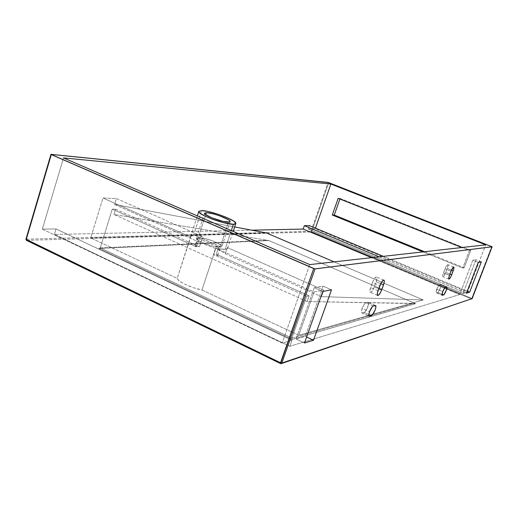 <?xml version="1.0" encoding="UTF-8"?>
<svg xmlns="http://www.w3.org/2000/svg" width="518" height="518" viewBox="0 0 518 518"><rect width="100%" height="100%" fill="white"/><g stroke="black" fill="none" stroke-linecap="round" stroke-linejoin="round"><path stroke-width="0.39" stroke-dasharray="2.59 1.94" d="M362.186 308.359C361.286 311.027 361.195 312.561 361.92 312.969L368.926 315.935L361.894 312.963L361.428 311.83L362.186 308.359L364.063 304.59L365.546 302.952L367.819 302.311L368.389 302.518L368.538 304.176L366.984 308.87L364.976 311.868L362.231 312.956L364.122 312.445C366.239 312.101 370.001 302.512 368.104 302.305L365.948 302.765C364.691 303.354 363.435 305.219 362.186 308.359L369.561 311.622L362.186 308.359M436.829 289.102C436.059 291.278 435.891 292.508 436.337 292.806L442.1 295.176L436.15 292.618L437.147 288.319L439.504 284.803L440.967 284.719L440.773 286.719L438.532 291.647L436.48 292.806L437.639 292.489C438.947 292.314 441.99 284.596 440.779 284.518L446.561 286.991L440.65 284.524L439.504 284.803C438.714 285.217 437.82 286.648 436.829 289.102L442.78 291.602L436.829 289.102M198.277 237.529L202.169 238.545L199.469 246.756L195.584 245.759L198.277 237.529L196.361 238.222C194.839 240.514 214.135 247.837 220.118 247.215L228.451 222.164L220.118 247.215L213.429 246.328L205.924 244.062L198.737 240.753L197.008 239.484L196.367 238.209L198.277 237.529L197.85 237.743L198.744 238.442L216.207 246.205L220.48 247.105L219.561 246.264L202.169 238.545L199.469 246.756L195.584 245.759L195.221 246.128L196.477 246.911L112.257 209.142L115.611 209.207L199.469 246.756L115.611 209.207L113.973 214.484L307.103 301.534L309.11 295.843L306.65 296.315L291.906 338.112L100.259 247.902L112.257 209.142L196.477 246.911L199.19 238.649L216.207 246.205L213.448 254.519L306.65 296.315L213.448 254.519L217.353 255.516L217.664 255.121L216.369 254.319L309.11 295.843L216.369 254.319L219.114 246.056L201.67 238.338L198.277 237.529L204.953 238.468L213.448 241.135L221.102 245.176L221.756 246.71L220.118 247.215L221.853 246.536C223.239 244.211 204.545 237.082 198.277 237.529L205.75 214.743L195.584 245.759L195.156 245.921L196.477 246.911L199.19 238.649L197.857 237.684L198.277 237.529M193.486 235.405L201.586 210.619L193.486 235.405L191.543 235.69L190.669 236.389L177.221 278.399L178.043 279.739L182.362 282.938L185.645 284.628L193.596 287.749L201.949 289.97L298.744 335.263L423.174 299.928L334.11 261.868L423.174 299.928L321.413 296.626L323.711 290.177L227.35 247.572L225.272 253.788L222.222 251.644L216.271 248.724L200.686 242.838L202.713 236.674L193.486 235.405L190.663 236.409L190.715 237.063L102.972 198.025L190.715 237.063L177.221 278.399L90.715 237.917L177.221 278.399C177.771 281.643 191.051 287.898 201.949 289.97L215.805 248.226L225.032 249.398L227.486 248.42L227.35 247.572L225.272 253.788L321.413 296.626L225.272 253.788L222.222 251.644L216.271 248.724L200.686 242.838L202.713 236.674L193.486 235.405M231.3 230.607L225.032 249.398L227.182 248.828L227.35 247.572L323.711 290.177L314.07 291.951L215.805 248.226L314.07 291.951L298.744 335.263L201.949 289.97L215.805 248.226C219.781 249.119 222.857 249.514 225.032 249.398L231.3 230.607M459.706 294.548L289.873 346.27L54.409 234.44L251.767 230.173L54.409 234.44L56.054 228.937L42.34 229.118L63.52 157.906L42.34 229.118L282.206 343.091L292.003 340.235L289.873 346.27L459.706 294.548L472.817 260.243L475.951 259.706L462.995 293.551L308.216 228.956L315.209 228.807L467.54 292.165L462.995 293.551L467.54 292.165L485.696 244.846L467.54 292.165L315.209 228.807L308.216 228.956L309.382 225.608L308.216 228.956L462.995 293.551L464.348 290.009L383.339 256.339L464.348 290.009L475.951 259.706L472.817 260.243L478.25 262.425L472.817 260.243L459.706 294.548L371.535 257.666L459.706 294.548M266.323 232.906L90.715 237.917L102.972 198.025L116.44 198.53L202.713 236.674L116.44 198.53L114.601 204.474L200.686 242.838L114.601 204.474L234.654 226.968L114.601 204.474L116.44 198.53L102.972 198.025L90.715 237.917L266.323 232.906M309.764 264.601L282.206 343.091L309.764 264.601M314.232 287.665L323.083 286.137L305.238 336.376L296.069 339.05L314.232 287.665L296.069 339.05L305.238 336.376L306.611 337.017L305.238 336.376L323.083 286.137L314.232 287.665L322.805 291.459L314.232 287.665M372.5 282.433L374.372 278.684L376.223 276.949L376.78 277.221L376.962 278.224L376.172 281.747L373.459 288.824L371.458 291.789L370.61 292.333L370.04 292.094L369.891 290.384L372.5 282.433L370.623 287.587C369.69 290.333 369.599 291.912 370.344 292.333C371.574 292.158 372.895 290.326 374.313 286.842L378.775 288.766L374.313 286.842L376.172 281.747C377.11 278.982 377.201 277.383 376.45 276.955C375.233 277.117 373.918 278.943 372.5 282.433L379.921 285.619L372.5 282.433M445.739 272.416L443.35 276.528L442.909 276.625L442.728 276.113L442.987 274.398L445.681 267.269L447.112 264.976L447.843 264.633L447.746 266.893L445.739 272.416L449.909 274.132L445.739 272.416L447.254 268.415C448.051 266.181 448.219 264.912 447.766 264.601C447.015 264.763 446.095 266.174 445.007 268.836L443.486 272.869C442.696 275.09 442.527 276.353 442.981 276.657C443.738 276.489 444.658 275.071 445.739 272.416M315.449 228.127L315.209 228.807L315.449 228.127M280.445 363.461L471.412 298.925L471.743 298.362L471.412 298.925L311.279 231.973L311.655 231.475L311.279 231.973L311.001 231.293L311.655 231.475L328.723 182.614L311.655 231.475L472.144 298.608L471.743 298.362L491.679 246.568L471.743 298.362L311.001 231.293L328.062 182.414L311.001 231.293L311.279 231.973L471.412 298.925L280.639 363.558L26.599 240.358L311.279 231.973L26.599 240.358L26.172 239.186L51.185 154.345L26.172 239.186L311.001 231.293L26.172 239.186L26.599 240.358M98.847 248.4L292.01 339.445L415.585 303.665L268.874 240.533L98.847 248.4L268.874 240.533L415.514 303.645L307.103 301.534L113.973 214.484L268.9 240.553L113.973 214.484L115.611 209.207L112.257 209.142L100.259 247.902L266.783 240.313L100.259 247.902L98.847 248.4L100.259 247.902L291.906 338.112L413.241 303.386L307.103 301.534L309.11 295.843L306.65 296.315L291.906 338.112L292.01 339.445L98.847 248.4M340.106 198.465L339.905 199.041L340.106 198.465L338.157 198.349L340.106 198.465L470.726 250.401L469.405 250.57L461.771 247.533L469.405 250.57L462.749 268.052L469.405 250.57L470.726 250.401L340.106 198.465M424.533 251.716L464.102 267.78L470.726 250.401L464.102 267.78L462.749 268.052L422.979 251.89L462.749 268.052L464.102 267.78L424.533 251.716M298.744 335.263L423.174 299.928L321.413 296.626L323.711 290.177L314.07 291.951L298.744 335.263M216.369 254.319L219.114 246.056L220.506 247.067L216.207 246.205L213.448 254.519C215.708 255.413 217.139 255.691 217.748 255.348L216.369 254.319M289.873 346.27L292.003 340.235L56.054 228.937L54.409 234.44L289.873 346.27M42.34 229.118L282.206 343.091L292.003 340.235L56.054 228.937L42.34 229.118M379.105 256.818L466.453 293.201L379.105 256.818M467.217 291.2L464.348 290.009L467.217 291.2M481.319 261.855L475.951 259.706L481.319 261.855M442.035 294.341L437.639 292.489L442.035 294.341M445.435 287.283L439.504 284.803L445.435 287.283M449.456 275.33L443.486 272.869L449.456 275.33M450.99 271.283L445.007 268.836L450.99 271.283M451.463 270.137L447.254 268.415L451.463 270.137M373.303 305.996L365.948 302.765L373.303 305.996M375.136 305.523L367.819 302.311L375.136 305.523M368.816 314.53L364.122 312.445L368.816 314.53M378.03 290.786L370.623 287.587L378.03 290.786M380.743 283.702L376.172 281.747L380.743 283.702M304.48 343.007L296.069 339.05L304.48 343.007M331.494 289.84L323.083 286.137L331.494 289.84M415.514 303.645L268.874 240.533L415.585 303.665L292.01 339.445L291.906 338.112L413.241 303.386L415.514 303.645M471.412 298.925L471.846 298.925M361.92 312.969L369.12 316.174M436.337 292.806L442.197 295.279M204.552 213.215L196.361 238.222M227.486 248.42L233.165 231.416M190.663 236.409L197.358 215.896M230.141 221.646L221.853 246.536M217.748 255.348L220.506 247.067M197.857 237.684L195.156 245.921M446.684 286.985L440.779 284.518M448.86 279.085L442.981 276.657M453.723 267.029L447.766 264.601M375.414 305.51L368.104 302.305M377.583 295.474L370.344 292.333M383.844 280.102L376.45 276.955M268.887 240.579L99.255 248.452"/><path stroke-width="0.78" d="M369.554 316.22L369.256 316.233C368.544 315.831 368.648 314.296 369.561 311.622L372.448 306.572L373.303 305.996L375.692 305.724L375.822 307.381L375.097 310.107L372.254 315.099L369.554 316.22L368.984 316.032L368.835 314.387L369.561 311.622C370.817 308.475 372.066 306.598 373.303 305.996L375.414 305.51C377.272 305.698 373.484 315.32 371.412 315.682L368.816 314.53L371.412 315.682L369.554 316.22L368.926 315.935L369.554 316.22M442.398 295.299L442.255 295.305C441.828 295.014 441.996 293.777 442.78 291.602L444.891 287.697L446.749 287.011L446.432 289.912L444.075 294.548L442.074 295.118L442.78 291.602C443.771 289.141 444.658 287.704 445.435 287.283L446.684 286.985C447.869 287.05 444.813 294.781 443.531 294.975L442.035 294.341L443.531 294.975L442.398 295.299M228.451 222.164C222.552 222.436 203.14 215.158 204.552 213.215L206.423 212.697L205.75 214.743L206.423 212.697L207.129 212.73L213.073 213.817L219.185 215.656L228.237 219.651L229.986 221.076L230.154 221.594L229.487 222.067L222.967 221.367L211.868 217.832L205.245 214.348L204.558 213.202L206.423 212.697C212.607 212.587 231.41 219.671 230.141 221.646L228.451 222.164M233.404 224.294L231.3 230.607L233.404 224.294L234.887 224.152L235.819 223.452L233.877 221.205L226.651 217.463L218.201 214.297L207.951 211.493L201.586 210.619C210.612 210.509 237.587 220.681 235.794 223.549L233.404 224.294C224.993 224.747 196.749 214.161 198.834 211.363L201.586 210.619L198.847 211.331L198.964 212.05L200.479 213.513L204.778 215.987L212.853 219.373L223.795 222.753L233.404 224.294M251.767 230.173L303.172 229.066L371.535 257.666L303.172 229.066L251.767 230.173M334.11 261.868L266.323 232.906L334.11 261.868M485.696 244.846L309.764 264.601L485.696 244.846L330.866 184.039L315.449 228.127L330.866 184.039L63.52 157.906L330.866 184.039L485.696 244.846M309.382 225.608L304.351 225.673L303.172 229.066L304.351 225.673L379.105 256.818L304.351 225.673L309.382 225.608L383.339 256.339L309.382 225.608M281.378 363.571L472.131 298.621L280.639 363.558L281.837 363.047L280.536 362.775L281.837 363.047L315.015 268.907L313.707 268.57L280.542 363.565L280.536 362.775L26.23 239.53L26.45 240.333L25.932 239.271L280.536 362.775L313.707 268.57L51.282 154.591L26.23 239.53L51.282 154.591L51.01 154.345L328.062 182.414L492.094 246.769L315.015 268.907L281.837 363.047L472.131 298.621L492.087 246.788L314.789 268.9L50.965 154.377L328.723 182.614L492.1 246.782L472.144 298.608L471.412 298.925M313.5 340.235L304.48 343.007L322.805 291.459L331.494 289.84L313.5 340.235L304.48 343.007L322.805 291.459L331.494 289.84L313.5 340.235L306.611 337.017L313.5 340.235M381.649 290.002L380.309 292.91L378.36 295.344L377.415 295.299L377.447 292.735L380.788 283.611L382.789 280.62L383.935 280.134L384.337 281.371L384.11 282.957L381.649 290.002C380.231 293.499 378.917 295.344 377.713 295.532C376.987 295.118 377.091 293.538 378.03 290.786L379.921 285.619C381.345 282.122 382.653 280.283 383.844 280.102C384.583 280.523 384.473 282.122 383.527 284.894L380.743 283.702L383.527 284.894L381.649 290.002L378.775 288.766L381.649 290.002M450.99 271.283L453.38 267.146L453.923 267.256L453.684 269.321L450.997 276.405L449.579 278.71L448.853 279.085L448.957 276.858L450.99 271.283C452.078 268.615 452.991 267.197 453.723 267.029C454.163 267.333 453.988 268.609 453.185 270.843L451.463 270.137L453.185 270.843L451.664 274.851C450.576 277.519 449.663 278.937 448.918 279.111C448.484 278.813 448.659 277.551 449.456 275.33L450.99 271.283M481.319 261.855L469.658 292.21L466.453 293.201L478.25 262.425L481.319 261.855L469.658 292.21L467.217 291.2L469.658 292.21L466.453 293.201L478.25 262.425L481.319 261.855M339.905 199.041L334.259 215.048L424.533 251.716L334.259 215.048L332.284 215.022L422.979 251.89L332.284 215.022L338.157 198.349L332.284 215.022L334.259 215.048L339.905 199.041M63.52 157.906L309.764 264.601L63.52 157.906M461.771 247.533L338.157 198.349L461.771 247.533M234.654 226.968L266.323 232.906L234.654 226.968M449.909 274.132L451.664 274.851L449.909 274.132M492.1 246.782L471.846 298.925M26.599 240.358L280.445 363.461M233.165 231.416L235.794 223.549M197.358 215.896L198.834 211.363M26.392 240.307L25.932 239.271L50.958 154.377M280.503 363.545L26.45 240.333M281.203 363.63L280.542 363.565"/></g></svg>
